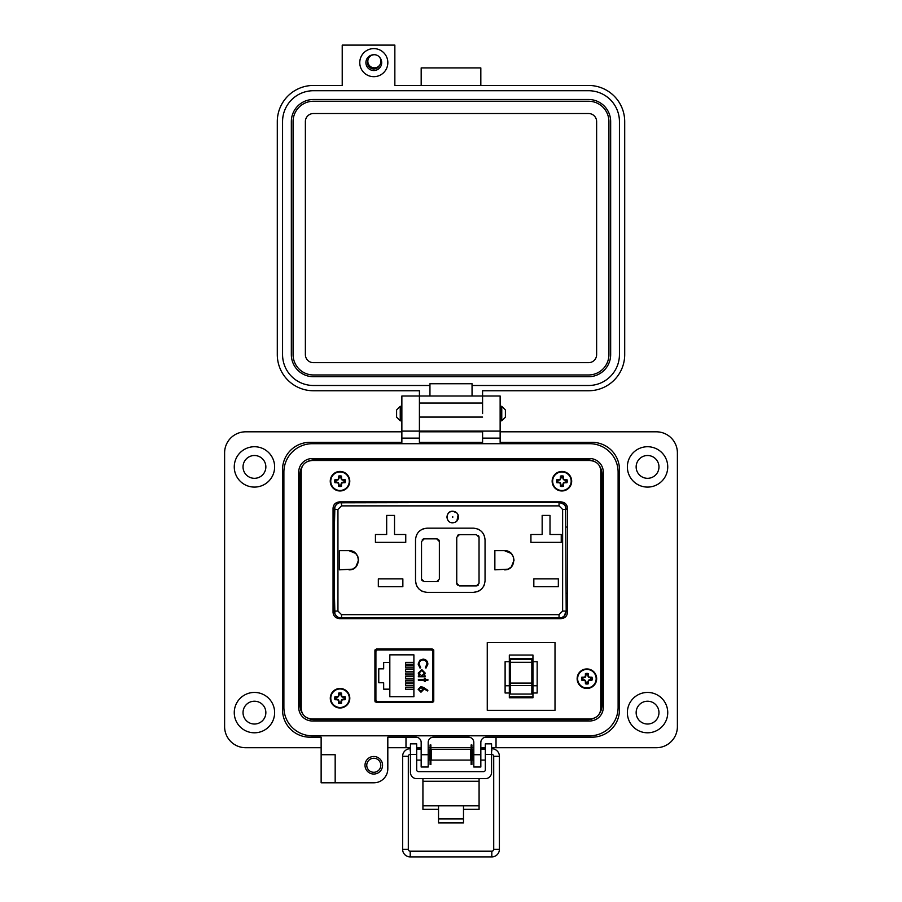 <?xml version="1.0" encoding="UTF-8"?>
<svg xmlns="http://www.w3.org/2000/svg" width="902" height="902" viewBox="0 0 902 902"><rect width="100%" height="100%" fill="white"/><g stroke="black" fill="none" stroke-linecap="round" stroke-linejoin="round"><path stroke-width="1.35" d="M589.637 460.494L312.363 460.494C305.586 461.08 301.877 464.462 301.223 470.63L301.223 708.893C301.877 715.061 305.586 718.443 312.363 719.041L589.637 719.041C596.414 718.443 600.123 715.061 600.777 708.893L600.777 470.63C600.123 464.462 596.414 461.08 589.637 460.494L312.363 460.494L589.637 460.494M560.83 618.659C564.9 618.287 567.132 616.19 567.516 612.345L567.516 508.164C567.132 504.331 564.9 502.234 560.83 501.862L339.738 501.862C335.668 502.234 333.436 504.331 333.052 508.164L333.052 612.345C333.436 616.19 335.668 618.287 339.738 618.659L560.83 618.659C564.9 618.287 567.132 616.19 567.516 612.345C567.132 616.19 564.9 618.287 560.83 618.659M375.119 701.869L433.569 701.869M374.928 661.752L375.908 661.752L375.897 649.711L433.569 649.711L375.119 649.711M301.223 470.63L301.223 708.893L301.223 470.63M312.363 719.041L589.637 719.041L312.363 719.041M600.777 708.893L600.777 470.63L600.777 708.893M333.052 612.345C333.436 616.19 335.668 618.287 339.738 618.659C335.668 618.287 333.436 616.19 333.052 612.345M339.738 501.862C335.668 502.234 333.436 504.331 333.052 508.164C333.436 504.331 335.668 502.234 339.738 501.862M567.516 508.164C567.132 504.331 564.9 502.234 560.83 501.862C564.9 502.234 567.132 504.331 567.516 508.164M374.928 650.376L374.928 701.192L376.359 702.534L432.329 702.534L433.761 701.192L433.761 650.376L432.329 649.045L376.359 649.045L374.928 650.376M341.046 485.017L341.486 486.313A15.142 1.319 -90 0 0 341.542 484.047L341.475 482.841L342.636 482.266L345.116 482.683A5.311 5.311 0 0 0 345.116 479.729A15.142 1.319 180 0 0 342.85 479.684L341.644 479.74L341.069 478.59L341.486 476.098A5.311 5.311 0 0 0 338.532 476.098A15.142 1.319 90 0 0 338.487 478.364L338.385 479.74L336.198 480.18A3.946 3.946 0 0 0 336.198 482.243L338.385 482.671L338.983 485.017A3.946 3.946 0 0 0 341.046 485.017L341.046 483.946M338.983 483.946L338.487 484.047A15.142 1.319 90 0 0 338.532 486.313A5.311 5.311 0 0 0 341.486 486.313M343.82 482.243A3.946 3.946 0 0 0 343.82 480.18L345.116 479.729M349.773 481.206A9.764 9.764 0 0 0 340.009 471.442A9.764 9.764 0 0 0 330.256 481.206A9.764 9.764 0 0 0 340.009 490.97A9.764 9.764 0 0 0 349.773 481.206M340.009 490.474A9.268 9.268 0 0 0 349.277 481.206A9.268 9.268 0 0 0 340.009 471.949A9.268 9.268 0 0 0 330.752 481.206A9.268 9.268 0 0 0 340.009 490.474M338.554 482.841L338.16 483.235A15.097 1.319 67.5 0 0 338.453 483.934M338.16 483.235L338.385 482.671M337.393 482.266L337.292 482.762A15.097 1.319 22.5 0 0 337.991 483.066M337.269 480.18L337.168 479.684A15.142 1.319 180 0 0 334.913 479.729A5.311 5.311 0 0 0 334.913 482.683A15.142 1.319 0 0 0 337.168 482.739M338.385 479.74L337.991 479.357A15.097 1.319 157.5 0 0 337.292 479.65M337.991 479.357L338.554 479.571M338.96 478.59L338.453 478.488A15.097 1.319 112.5 0 0 338.16 479.188M341.046 478.466L341.542 478.364A15.142 1.319 -90 0 0 341.486 476.098M341.475 479.571L341.869 479.188A15.097 1.319 -112.5 0 0 341.565 478.488M342.636 480.157L342.737 479.65A15.097 1.319 -157.5 0 0 342.038 479.357M342.76 482.243L342.85 482.739A15.142 1.319 0 0 0 345.116 482.683M341.644 482.671L342.038 483.066A15.097 1.319 -22.5 0 0 342.737 482.762M342.038 483.066L341.475 482.841M341.069 483.833L341.565 483.934A15.097 1.319 -67.5 0 0 341.869 483.235M341.046 477.395A3.946 3.946 0 0 0 338.983 477.395L338.532 476.098M343.82 480.18L342.76 480.18M338.983 477.395L338.983 478.466M338.983 485.017L338.532 486.313M336.198 482.243L334.913 482.683M336.198 480.18L334.913 479.729M562.938 485.017L563.389 486.313A15.142 1.319 -90 0 0 563.446 484.058L563.378 482.841L564.539 482.266L567.02 482.683A5.311 5.311 0 0 0 567.02 479.74A15.142 1.319 180 0 0 564.753 479.684L563.547 479.751L562.961 478.59L563.389 476.109A5.311 5.311 0 0 0 560.435 476.109A15.142 1.319 90 0 0 560.379 478.364L560.277 479.751L558.101 480.18A3.946 3.946 0 0 0 558.101 482.243L560.277 482.671L560.886 485.017A3.946 3.946 0 0 0 562.938 485.017L562.938 483.957M560.886 483.957L560.379 484.058A15.142 1.319 90 0 0 560.435 486.313A5.311 5.311 0 0 0 563.389 486.313M565.723 482.243A3.946 3.946 0 0 0 565.723 480.18L567.02 479.74M571.676 481.206A9.764 9.764 0 0 0 561.912 471.453A9.764 9.764 0 0 0 552.148 481.206A9.764 9.764 0 0 0 561.912 490.97A9.764 9.764 0 0 0 571.676 481.206M561.912 490.474A9.268 9.268 0 0 0 571.18 481.206A9.268 9.268 0 0 0 561.912 471.949A9.268 9.268 0 0 0 552.644 481.206A9.268 9.268 0 0 0 561.912 490.474M560.446 482.841L560.063 483.235A15.097 1.319 67.5 0 0 560.356 483.934M560.063 483.235L560.277 482.671M559.285 482.266L559.184 482.762A15.097 1.319 22.5 0 0 559.894 483.066M559.172 480.18L559.071 479.684A15.142 1.319 180 0 0 556.805 479.74A5.311 5.311 0 0 0 556.805 482.683A15.142 1.319 0 0 0 559.071 482.739M560.277 479.751L559.894 479.357A15.097 1.319 157.5 0 0 559.184 479.661M560.852 478.59L560.356 478.488A15.097 1.319 112.5 0 0 560.063 479.188M562.938 478.466L563.446 478.364A15.142 1.319 -90 0 0 563.389 476.109M563.378 479.582L563.761 479.188A15.097 1.319 -112.5 0 0 563.468 478.488M563.761 479.188L563.547 479.751M564.539 480.157L564.629 479.661A15.097 1.319 -157.5 0 0 563.93 479.357M564.652 482.243L564.753 482.739A15.142 1.319 0 0 0 567.02 482.683M563.547 482.671L563.93 483.066A15.097 1.319 -22.5 0 0 564.629 482.762M562.961 483.833L563.468 483.934A15.097 1.319 -67.5 0 0 563.761 483.235M562.938 477.395A3.946 3.946 0 0 0 560.886 477.395L560.435 476.109M565.723 480.18L564.652 480.18M560.886 477.395L560.886 478.466M560.886 485.017L560.435 486.313M558.101 482.243L556.805 482.683M558.101 480.18L556.805 479.74M341.08 702.038L341.531 703.334A15.142 1.319 -90 0 0 341.576 701.068L341.508 699.862L342.67 699.287L345.15 699.704A5.311 5.311 0 0 0 345.15 696.761A15.142 1.319 180 0 0 342.895 696.705L341.678 696.772L341.103 695.611L341.531 693.131A5.311 5.311 0 0 0 338.577 693.131A15.142 1.319 90 0 0 338.521 695.386L338.419 696.772L336.243 697.201A3.946 3.946 0 0 0 336.243 699.264L338.588 699.862L339.017 702.038A3.946 3.946 0 0 0 341.08 702.038L341.08 700.978M339.017 700.978L338.521 701.068A15.142 1.319 90 0 0 338.577 703.334A5.311 5.311 0 0 0 341.531 703.334M343.865 699.264A3.946 3.946 0 0 0 343.865 697.201L345.15 696.761M340.054 688.474A9.764 9.764 0 0 0 330.29 698.227A9.764 9.764 0 0 1 340.054 688.474A9.764 9.764 0 0 1 349.807 698.227A9.764 9.764 0 0 0 340.054 688.474A9.764 9.764 0 0 0 330.29 698.227A9.764 9.764 0 0 0 340.054 707.991A9.764 9.764 0 0 0 349.807 698.227A9.764 9.764 0 0 0 340.054 688.474A9.764 9.764 0 0 0 330.29 698.227A9.764 9.764 0 0 0 340.054 707.991M340.054 707.495A9.268 9.268 0 0 0 349.311 698.227A9.268 9.268 0 0 0 340.054 688.97A9.268 9.268 0 0 0 330.786 698.227A9.268 9.268 0 0 0 340.054 707.495M338.588 699.862L338.194 700.256A15.097 1.319 67.5 0 0 338.498 700.955M338.194 700.256L338.419 699.693M337.427 699.287L337.325 699.783A15.097 1.319 22.5 0 0 338.024 700.087M337.303 697.201L337.213 696.705A15.142 1.319 180 0 0 334.946 696.761A5.311 5.311 0 0 0 334.946 699.704A15.142 1.319 0 0 0 337.213 699.76M338.419 696.772L338.024 696.378A15.097 1.319 157.5 0 0 337.325 696.682M338.024 696.378L338.588 696.603M338.994 695.611L338.498 695.51A15.097 1.319 112.5 0 0 338.194 696.209M341.08 695.487L341.576 695.386A15.142 1.319 -90 0 0 341.531 693.131M341.508 696.603L341.903 696.209A15.097 1.319 -112.5 0 0 341.61 695.51M341.903 696.209L341.678 696.772M342.67 697.178L342.771 696.682A15.097 1.319 -157.5 0 0 342.072 696.378M342.794 699.264L342.895 699.76A15.142 1.319 0 0 0 345.15 699.704M341.678 699.693L342.072 700.087A15.097 1.319 -22.5 0 0 342.771 699.783M342.072 700.087L341.508 699.862M341.103 700.854L341.61 700.955A15.097 1.319 -67.5 0 0 341.903 700.256M341.08 694.416A3.946 3.946 0 0 0 339.017 694.416L338.577 693.131M343.865 697.201L342.794 697.201M339.017 694.416L339.017 695.487M339.017 702.038L338.577 703.334M336.243 699.264L334.946 699.704M336.243 697.201L334.946 696.761M587.924 682.51L588.375 683.806A15.142 1.319 -90 0 0 588.431 681.54L588.363 680.333L589.525 679.747L592.005 680.176A5.311 5.311 0 0 0 592.005 677.222A15.142 1.319 180 0 0 589.739 677.165L588.532 677.233L587.946 676.072L588.375 673.591A5.311 5.311 0 0 0 585.421 673.591A15.142 1.319 90 0 0 585.364 675.857L585.263 677.233L583.087 677.673A3.946 3.946 0 0 0 583.087 679.725L585.432 680.333L585.872 682.51A3.946 3.946 0 0 0 587.924 682.51L587.924 681.438M585.872 681.438L585.364 681.54A15.142 1.319 90 0 0 585.421 683.806A5.311 5.311 0 0 0 588.375 683.806M590.709 679.725A3.946 3.946 0 0 0 590.709 677.673L592.005 677.222M596.662 678.699A9.764 9.764 0 0 0 586.898 668.934A9.764 9.764 0 0 0 577.133 678.699A9.764 9.764 0 0 0 586.898 688.463A9.764 9.764 0 0 0 596.662 678.699M586.898 687.967A9.268 9.268 0 0 0 596.166 678.699A9.268 9.268 0 0 0 586.898 669.431A9.268 9.268 0 0 0 577.63 678.699A9.268 9.268 0 0 0 586.898 687.967M585.432 680.333L585.048 680.717A15.097 1.319 67.5 0 0 585.342 681.416M584.27 679.747L584.169 680.255A15.097 1.319 22.5 0 0 584.879 680.548M584.158 677.673L584.056 677.165A15.142 1.319 180 0 0 581.79 677.222A5.311 5.311 0 0 0 581.79 680.176A15.142 1.319 0 0 0 584.056 680.232M585.263 677.233L584.879 676.85A15.097 1.319 157.5 0 0 584.169 677.143M585.849 676.072L585.342 675.97A15.097 1.319 112.5 0 0 585.048 676.68M587.924 675.959L588.431 675.857A15.142 1.319 -90 0 0 588.375 673.591M588.363 677.064L588.747 676.68A15.097 1.319 -112.5 0 0 588.454 675.97M589.525 677.639L589.615 677.143A15.097 1.319 -157.5 0 0 588.916 676.85M589.637 679.725L589.739 680.232A15.142 1.319 0 0 0 592.005 680.176M588.532 680.164L588.916 680.548A15.097 1.319 -22.5 0 0 589.615 680.255M587.946 681.326L588.454 681.416A15.097 1.319 -67.5 0 0 588.747 680.717M587.924 674.888A3.946 3.946 0 0 0 585.872 674.888L585.421 673.591M590.709 677.673L589.637 677.673M585.872 674.888L585.872 675.959M585.872 682.51L585.421 683.806M583.087 679.725L581.79 680.176M583.087 677.673L581.79 677.222M389.822 662.418L389.822 654.841L413.894 654.841L413.894 696.739L389.822 696.739L389.822 662.418L383.666 662.418L383.666 668.833L378.761 668.833L378.761 682.746L383.666 682.746L383.666 689.162L389.822 689.162M374.928 687.245L375.908 687.268L375.908 699.828A1.759 1.759 0 0 0 377.667 701.587L431.021 701.587A1.759 1.759 0 0 0 432.78 699.828L432.78 651.74A1.759 1.759 0 0 0 431.021 649.992L377.667 649.992A1.759 1.759 0 0 0 375.908 651.74L375.908 664.3L374.928 664.334M419.08 664.12C419.216 661.606 420.524 660.219 423.004 659.96C425.451 660.208 426.77 661.572 426.939 664.064L425.394 667.446L425.947 668.168L427.886 664.12C427.683 661.076 426.071 659.418 423.061 659.125L419.757 660.298L418.133 664.131L420.073 668.168L420.625 667.446L419.08 664.12M427.886 679.477L425.158 679.477L425.158 678.293L424.323 678.293L424.323 679.477L418.37 679.477L418.37 680.311L424.323 680.311L424.323 681.506L425.158 681.506L425.158 680.311L427.886 680.311L427.886 679.477M423.658 687.549L420.952 686.501L418.133 689.32L420.975 692.217L423.726 689.466A5.491 5.491 0 0 0 423.636 688.508L427.39 690.955L427.886 690.312L423.658 687.549M425.158 676.748L425.158 675.914L423.895 675.914L425.27 673.163L421.775 669.6L418.246 673.14L419.543 675.914L418.37 675.914L418.37 676.748L425.158 676.748M375.908 651.74L375.908 699.828M375.908 687.268L375.908 689.827L374.928 689.827M432.78 699.828L432.78 693.514L433.761 693.514M433.761 658.065L432.78 658.065L432.78 651.74M431.021 701.587L430.017 701.587M431.021 649.992L418.381 649.711M390.307 649.711L377.667 649.992M413.894 664.289L405.618 664.289L405.618 662.327L413.894 662.327M413.894 689.252L405.618 689.252L405.618 687.29L413.894 687.29M413.894 678.552L405.618 678.552L405.618 676.59L413.894 676.59M413.894 685.689L405.618 685.689L405.618 683.716L413.894 683.716M413.894 682.115L405.618 682.115L405.618 680.153L413.894 680.153M413.894 674.989L405.618 674.989L405.618 673.016L413.894 673.016M413.894 671.415L405.618 671.415L405.618 669.453L413.894 669.453M413.894 667.852L405.618 667.852L405.618 665.89L413.894 665.89M421.764 670.434L424.436 673.174L421.741 675.914L419.08 673.163L421.764 670.434M422.767 689.286L420.918 691.383L419.08 689.365L420.918 687.335L422.767 689.286M375.897 689.827L375.897 701.869M531.842 684.336L531.842 685.486L510.431 685.486L510.431 683.073L531.842 683.073L531.842 684.336M509.326 655.044L509.326 697.765L532.947 697.765L532.947 655.044L509.326 655.044M532.947 685.757L537.164 685.757L537.164 693.007L532.947 693.007M509.326 661.73L505.109 661.73L505.109 693.007L509.326 693.007M555.012 710.314L487.26 710.314L487.26 642.574L555.012 642.574L555.012 710.314M510.431 658.471L510.431 662.395L531.842 662.395L531.842 658.471L510.431 658.471L531.842 658.471M531.842 662.395L531.842 683.073M510.431 685.486L510.431 694.055L531.842 694.055L531.842 685.486M510.431 662.395L510.431 683.073M532.947 696.942L509.326 696.942M537.164 685.757L537.164 661.73L532.947 661.73M505.109 685.757L509.326 685.757M450.628 522.416L452.736 522.81C445.261 523.137 445.261 510.893 452.736 511.22L450.605 511.637M450.504 511.671L448.644 512.922M448.565 513.001L447.347 514.884M447.336 514.907L446.941 517.015M446.941 517.139L447.347 519.157M301.223 547.119A8.919 8.919 0 0 0 300.073 547.469M456.784 512.866L452.736 511.22C456.232 511.592 458.171 513.52 458.532 517.015C458.171 520.522 456.243 522.45 452.736 522.81L454.879 522.405M456.829 512.922L458.081 514.783M458.115 514.873L456.886 521.063M456.829 521.119L454.969 522.371M566.185 527.05L567.516 527.05M334.89 613.698L334.383 593.471L333.052 593.471M340.223 618.659L337.269 618.208M337.269 502.313L340.223 501.862M566.152 505.909L566.152 504.692M378.333 586.74L378.333 578.892L402.856 578.892L402.856 586.74L378.333 586.74M352.513 569.162L339.377 569.838L339.377 550.671L348.961 550.671L355.681 553.433M355.738 553.478L357.812 556.579M357.857 556.703L358.545 560.176M358.545 560.255L355.783 566.986M355.738 567.042L352.637 569.106M348.961 550.671C361.319 550.13 361.319 570.38 348.961 569.838M375.435 542.339L375.435 534.491L386.676 534.491L386.676 515.414L394.524 515.414L394.524 534.491L405.753 534.491L405.753 542.339L375.435 542.339M507.995 569.162L494.86 569.838L494.86 550.671L504.443 550.671L511.175 553.433M511.22 553.478L513.294 556.579M513.351 556.703L514.027 560.176M514.027 560.255L511.276 566.986M511.22 567.042L508.119 569.106M504.443 550.671C516.801 550.13 516.812 570.38 504.443 569.838M533.826 586.74L533.826 578.892L558.338 578.892L558.338 586.74L533.826 586.74M530.928 542.339L530.928 534.491L542.158 534.491L542.158 515.414L550.006 515.414L550.006 534.491L561.236 534.491L561.236 542.339L530.928 542.339M566.185 593.245L567.516 593.245M565.678 506.811L566.185 611.082L564.167 616.043M564.1 616.122L561.799 617.656M561.675 617.712L338.915 617.712M338.893 617.712L336.547 616.19M336.469 616.122L334.935 613.822M333.052 527.275L334.383 527.275L334.879 506.845M334.89 506.811L336.401 504.466M336.469 504.398L338.769 502.865M338.893 502.809L559.048 502.313L564.021 504.331M564.1 504.398L565.633 506.698M485.05 580.764C484.329 587.766 480.462 591.633 473.46 592.355L427.108 592.355C420.106 591.633 416.239 587.766 415.518 580.764L415.518 539.757C416.239 532.755 420.106 528.888 427.108 528.166L473.46 528.166C480.462 528.888 484.329 532.755 485.05 539.757L485.05 580.764M334.383 593.471L334.383 527.275M341.52 614.645L341.52 618.208A7.137 7.137 0 0 1 334.383 611.082L334.383 509.438A7.137 7.137 0 0 1 341.52 502.313L341.52 505.875L559.048 505.875L562.622 509.438L562.622 611.082L559.048 614.645L341.52 614.645L337.946 611.082L337.946 509.438L341.52 505.875M473.46 592.355L477.733 591.543M478.985 590.957L481.657 588.961M483.652 586.289L484.239 585.026M485.05 539.757L484.239 535.484M483.652 534.232L481.657 531.56M478.985 529.564L477.733 528.978M427.108 528.166L422.835 528.978M421.584 529.564L418.911 531.56M416.916 534.232L416.329 535.484M415.518 580.764L416.329 585.026M416.916 586.289L418.911 588.961M421.584 590.957L422.835 591.543M562.622 611.082L566.185 611.082A7.137 7.137 0 0 1 559.048 618.208L559.048 614.645M559.048 505.875L559.048 502.313A7.137 7.137 0 0 1 566.185 509.438L562.622 509.438M457.528 535.416L458.148 534.954M458.442 534.818L459.422 534.627L456.75 537.299L456.75 583.222L459.422 585.894L476.357 585.894L479.041 583.222L479.041 537.299L476.357 534.627L459.422 534.627M478.252 535.416L478.714 536.025M478.849 536.318L479.041 537.299M478.252 585.105L477.632 585.567M477.35 585.702L476.357 585.894M457.528 585.105L457.066 584.496M456.931 584.203L456.75 583.222M439.173 540.557L439.364 541.538L436.692 538.866L437.966 539.182M438.575 539.644L439.037 540.264M438.575 580.877L437.966 581.339M437.673 581.463L436.692 581.655L439.364 578.983L439.364 541.538M422.316 580.877L421.854 580.257M421.719 579.963L421.527 578.983L424.211 581.655L436.692 581.655M422.316 539.644L422.937 539.182M423.218 539.046L424.211 538.866L421.527 541.538L421.527 578.983M436.692 538.866L424.211 538.866M579.343 719.627A3.507 3.507 0 0 1 578.599 719.041M589.04 719.041A17.555 17.555 0 0 1 587.101 719.627M589.705 460.009A17.555 17.555 0 0 1 590.866 460.55M578.069 460.494A3.507 3.507 0 0 1 578.475 459.896M600.777 583.617L600.777 573.548M600.777 546.973L600.777 536.904M300.073 593.606L301.223 593.606M300.073 598.872L301.223 598.872M301.223 521.649L300.073 521.649M301.223 526.915L300.073 526.915M321.642 459.896A3.507 3.507 0 0 1 322.048 460.494M300.265 471.633A17.555 17.555 0 0 1 301.505 468.352M301.223 663.793L300.073 662.643M300.073 668.833L301.223 667.683M312.757 719.571A17.555 17.555 0 0 1 310.829 718.939M301.291 709.975A17.555 17.555 0 0 1 300.107 706.514M321.518 719.041A3.507 3.507 0 0 1 320.785 719.627M300.073 584.338L301.223 585.488L300.073 584.338M301.223 535.033L300.073 536.183L301.223 535.033M300.073 573.052A8.919 8.919 0 0 0 301.223 573.401M366.764 765.257A7.024 7.024 0 0 0 373.778 772.281A7.024 7.024 0 0 0 380.802 765.257A7.024 7.024 0 0 0 373.778 758.244A7.024 7.024 0 0 0 366.764 765.257M365.006 765.257A8.772 8.772 0 0 0 373.778 774.04A8.772 8.772 0 0 0 382.561 765.257A8.772 8.772 0 0 0 373.778 756.485A8.772 8.772 0 0 0 365.006 765.257M335.172 768.775L335.172 782.812L321.135 782.812L321.135 754.726L335.172 754.726L335.172 768.775M274.625 466.909A20.182 20.182 0 0 1 254.443 487.091A20.182 20.182 0 0 1 234.261 466.909A20.182 20.182 0 0 1 254.443 446.727A20.182 20.182 0 0 1 274.625 466.909M274.625 712.614A20.182 20.182 0 0 1 254.443 732.796A20.182 20.182 0 0 1 234.261 712.614A20.182 20.182 0 0 1 254.443 692.432A20.182 20.182 0 0 1 274.625 712.614M335.172 782.812L373.778 782.812A14.037 14.037 0 0 0 387.815 768.775L387.815 737.182L415.901 737.182A5.265 5.265 0 0 1 421.166 742.447L421.166 767.016L428.191 767.016L428.191 742.447A5.265 5.265 0 0 1 433.445 737.182L468.555 737.182A5.265 5.265 0 0 1 473.809 742.447L473.809 767.016L480.834 767.016L480.834 742.447A5.265 5.265 0 0 1 486.099 737.182L592.107 737.182A27.376 27.376 0 0 0 619.482 709.806L619.482 469.716A27.376 27.376 0 0 0 592.107 442.341L500.136 442.341L500.136 396.012L482.593 396.012L482.581 390.758L588.555 390.758A36.148 36.148 0 0 0 624.703 354.61L624.703 121.601A36.148 36.148 0 0 0 588.555 85.453L394.85 85.453L394.85 45.1L342.219 45.1L342.219 85.453L313.445 85.453A36.148 36.148 0 0 0 277.297 121.601L277.297 354.61A36.148 36.148 0 0 0 313.445 390.758L419.419 390.758L419.407 431.111L401.864 431.111L401.864 442.341L309.893 442.341A27.376 27.376 0 0 0 282.518 469.716L282.518 709.806A27.376 27.376 0 0 0 309.893 737.182L321.135 737.182L321.135 754.726L335.172 754.726M401.864 413.567L401.864 431.111L419.407 431.111L419.407 442.341L482.593 442.341L482.593 431.111L419.419 431.111L419.419 396.012L401.864 396.012L401.864 413.567M482.593 413.567L482.581 396.012L482.593 413.567M500.136 431.111L482.593 431.111L500.136 431.111M667.739 466.909A20.182 20.182 0 0 1 647.557 487.091A20.182 20.182 0 0 1 627.375 466.909A20.182 20.182 0 0 1 647.557 446.727A20.182 20.182 0 0 1 667.739 466.909M667.739 712.614A20.182 20.182 0 0 1 647.557 732.796A20.182 20.182 0 0 1 627.375 712.614A20.182 20.182 0 0 1 647.557 692.432A20.182 20.182 0 0 1 667.739 712.614M243.033 466.909A11.41 11.41 0 0 0 254.443 478.319A11.41 11.41 0 0 0 265.853 466.909A11.41 11.41 0 0 0 254.443 455.51A11.41 11.41 0 0 0 243.033 466.909M636.147 466.909A11.41 11.41 0 0 0 647.557 478.319A11.41 11.41 0 0 0 658.967 466.909A11.41 11.41 0 0 0 647.557 455.51A11.41 11.41 0 0 0 636.147 466.909M636.147 712.614A11.41 11.41 0 0 0 647.557 724.024A11.41 11.41 0 0 0 658.967 712.614A11.41 11.41 0 0 0 647.557 701.204A11.41 11.41 0 0 0 636.147 712.614M243.033 712.614A11.41 11.41 0 0 0 254.443 724.024A11.41 11.41 0 0 0 265.853 712.614A11.41 11.41 0 0 0 254.443 701.204A11.41 11.41 0 0 0 243.033 712.614M387.815 747.713L405.99 747.713L405.99 737.182L415.901 737.182M486.099 737.182L496.032 737.182L496.032 747.713L656.329 747.713A21.062 21.062 0 0 0 677.391 726.651L677.391 452.872A21.062 21.062 0 0 0 656.329 431.81L500.136 431.81M401.864 431.81L245.671 431.81A21.062 21.062 0 0 0 224.609 452.872L224.609 726.651A21.062 21.062 0 0 0 245.671 747.713L321.135 747.713M482.593 431.81L419.407 431.81M405.99 747.713L410.444 747.713M416.679 747.713L421.166 747.713M428.191 747.713L430.107 747.713M430.885 747.713L471.126 747.713M471.915 747.713L473.809 747.713M480.834 747.713L485.332 747.713M491.567 747.713L496.032 747.713M500.136 396.012L401.864 396.012M302.17 712.975A14.037 14.037 0 0 1 300.073 705.589L300.073 473.933A14.037 14.037 0 0 1 302.17 466.548M307.864 461.362A14.037 14.037 0 0 1 314.11 459.896L587.89 459.896A14.037 14.037 0 0 1 594.136 461.362M599.83 466.548A14.037 14.037 0 0 1 601.927 473.933L601.927 705.589A14.037 14.037 0 0 1 599.83 712.975M594.136 718.161A14.037 14.037 0 0 1 587.89 719.627L314.11 719.627A14.037 14.037 0 0 1 307.864 718.161M324.641 460.494L324.641 459.896M324.641 719.627L324.641 719.041M488.907 719.627L488.907 719.041M509.968 719.627L509.968 719.041M577.359 719.627L577.359 719.041M601.927 688.046L600.777 688.046M392.032 719.627L392.032 719.041M413.093 719.627L413.093 719.041M424.323 719.627L424.323 719.041M445.385 719.627L445.385 719.041M456.615 719.627L456.615 719.041M477.677 719.627L477.677 719.041M601.927 491.489L600.777 491.489M577.359 459.896L577.359 460.494M445.385 459.896L445.385 460.494M424.323 459.896L424.323 460.494M413.093 459.896L413.093 460.494M392.032 459.896L392.032 460.494M509.968 459.896L509.968 460.494M488.907 459.896L488.907 460.494M477.677 459.896L477.677 460.494M456.615 459.896L456.615 460.494M422.925 778.651L422.925 805.824L438.53 805.824L438.53 818.948L463.493 818.948L463.493 805.824L479.086 805.824L479.086 809.331L463.493 809.331M491.567 754.376L485.332 754.376L485.332 743.857L491.567 743.857L485.332 743.857L491.567 743.857L491.567 772.405A6.246 6.246 0 0 1 485.332 778.651L416.679 778.651A6.246 6.246 0 0 1 410.444 772.405L410.444 743.857L416.679 743.857L410.444 743.857L416.679 743.857L416.679 754.376L410.444 754.376M485.332 754.376L485.332 769.846A1.781 1.781 0 0 1 483.551 771.627L418.472 771.627A1.781 1.781 0 0 1 416.679 769.846L416.679 754.376M422.925 781.279L479.086 781.279L479.086 778.651M422.925 805.824L422.925 809.331L438.53 809.331M479.086 781.279L479.086 805.824M438.53 818.948L438.53 822.917L463.493 822.917L463.493 818.948M410.444 758.762L410.444 750.701M428.191 760.082L429.6 760.082L429.6 749.382L428.191 749.382M470.63 754.726L470.63 749.382L431.382 749.382L431.382 760.082L470.63 760.082L470.63 754.726M473.809 760.082L472.411 760.082L472.411 749.382L473.809 749.382M491.567 758.762L491.567 750.701M430.885 764.513L430.885 744.951L430.107 744.951L430.107 764.513L430.885 764.513M471.915 764.513L471.915 744.951L471.126 744.951L471.126 764.513L471.915 764.513M396.609 413.567L396.609 409.936L400.24 406.306L400.24 420.817L396.609 417.186L396.609 413.567M501.76 406.306L505.391 409.936L505.391 417.186L501.76 420.817L501.76 406.306L500.136 406.306M298.709 472.174L298.709 707.348A13.654 13.654 0 0 0 312.351 720.991L589.649 720.991A13.654 13.654 0 0 0 603.291 707.348L603.291 472.174A13.654 13.654 0 0 0 589.649 458.532L312.351 458.532A13.654 13.654 0 0 0 298.709 472.174M283.882 472.174L283.882 707.348A28.469 28.469 0 0 0 312.351 735.818L589.649 735.818A28.469 28.469 0 0 0 618.118 707.348L618.118 472.174A28.469 28.469 0 0 0 589.649 443.705L312.351 443.705A28.469 28.469 0 0 0 283.882 472.174M492.03 754.433A1.894 1.894 0 0 1 493.71 756.316L499.404 756.316A7.588 7.588 0 0 0 491.815 748.728L491.815 750.938M491.815 856.9A7.588 7.588 0 0 0 499.404 849.312L493.71 849.312A1.894 1.894 0 0 1 491.815 851.206L491.815 856.9L410.207 856.9A7.588 7.588 0 0 1 402.619 849.312L402.619 756.316A7.588 7.588 0 0 1 410.207 748.728L410.444 748.728M402.619 849.312L408.313 849.312A1.894 1.894 0 0 0 410.207 851.206L410.207 856.9M409.982 754.433A1.894 1.894 0 0 0 408.313 756.316L402.619 756.316M481.431 749.382L481.375 748.728L485.332 748.728M420.591 749.382L421.166 748.818M373.8 48.607A14.037 14.037 0 0 1 387.837 62.644A14.037 14.037 0 0 1 373.8 76.681A14.037 14.037 0 0 1 359.763 62.644A14.037 14.037 0 0 1 373.8 48.607M373.845 54.751A7.893 7.893 0 0 0 365.908 62.644A7.893 7.893 0 0 0 381.039 65.778A7.893 7.893 0 0 0 379.55 57.243M367.892 60.411A6.314 6.314 0 0 0 373.8 68.958A6.314 6.314 0 0 0 379.46 65.451M429.95 396.012L429.95 385.492L313.445 385.492A30.882 30.882 0 0 1 282.563 354.61L282.563 121.601A30.882 30.882 0 0 1 313.445 90.719L588.555 90.719A30.882 30.882 0 0 1 619.437 121.601L619.437 354.61A30.882 30.882 0 0 1 588.555 385.492L472.05 385.492L472.05 396.012M429.95 385.492L429.95 383.733L472.05 383.733L472.05 385.492M421.178 85.453L421.178 67.909L480.822 67.909L480.822 85.453M482.581 431.111L419.419 431.111M291.335 121.601A22.11 22.11 0 0 1 313.445 99.491L588.555 99.491A22.11 22.11 0 0 1 610.665 121.601L610.665 354.61A22.11 22.11 0 0 1 588.555 376.72L313.445 376.72A22.11 22.11 0 0 1 291.335 354.61L291.335 121.601M293.082 354.61L293.082 121.601A20.351 20.351 0 0 1 313.445 101.249L588.555 101.249A20.351 20.351 0 0 1 608.918 121.601L608.918 354.61A20.351 20.351 0 0 1 588.555 374.961L313.445 374.961A20.351 20.351 0 0 1 293.082 354.61M305.372 354.61L305.372 121.601A8.073 8.073 0 0 1 313.445 113.528L588.555 113.528A8.073 8.073 0 0 1 596.628 121.601L596.628 354.61A8.073 8.073 0 0 1 588.555 362.683L313.445 362.683A8.073 8.073 0 0 1 305.372 354.61M374.386 54.729A6.562 6.562 0 0 1 380.948 61.291A6.562 6.562 0 0 1 374.386 67.842A6.562 6.562 0 0 1 367.836 61.291A6.562 6.562 0 0 1 374.386 54.729M340.009 471.442A9.764 9.764 0 0 0 330.256 481.206A9.764 9.764 0 0 0 340.009 490.97M561.912 471.453A9.764 9.764 0 0 0 552.148 481.206A9.764 9.764 0 0 0 561.912 490.97M586.898 668.934A9.764 9.764 0 0 0 577.133 678.699A9.764 9.764 0 0 0 586.898 688.463M510.431 662.282L531.842 662.282M510.431 659.306L531.842 659.306M452.736 517.466L452.736 516.575L452.736 517.466M341.52 618.208A7.137 7.137 0 0 1 334.383 611.082L337.946 611.082M566.185 611.082A7.137 7.137 0 0 1 559.048 618.208M559.048 502.313A7.137 7.137 0 0 1 566.185 509.438M337.946 509.438L334.383 509.438A7.137 7.137 0 0 1 341.52 502.313M421.166 754.726L428.191 754.726M473.809 754.726L480.834 754.726M500.136 438.135L482.593 438.135M419.407 438.135L401.864 438.135M438.53 805.824L463.493 805.824M410.207 750.938L410.207 748.728M482.581 417.074L419.419 417.074M482.581 403.036L419.419 403.036M421.166 749.382L416.679 749.382M485.332 749.382L480.834 749.382M421.166 760.082L416.679 760.082M485.332 760.082L480.834 760.082M401.864 406.306L400.24 406.306M501.76 420.817L500.136 420.817M401.864 420.817L400.24 420.817M499.404 756.316L499.404 849.312M491.815 851.206L410.207 851.206M408.313 849.312L408.313 756.316M416.679 748.728L420.648 748.728M493.71 756.316L493.71 849.312"/></g></svg>
